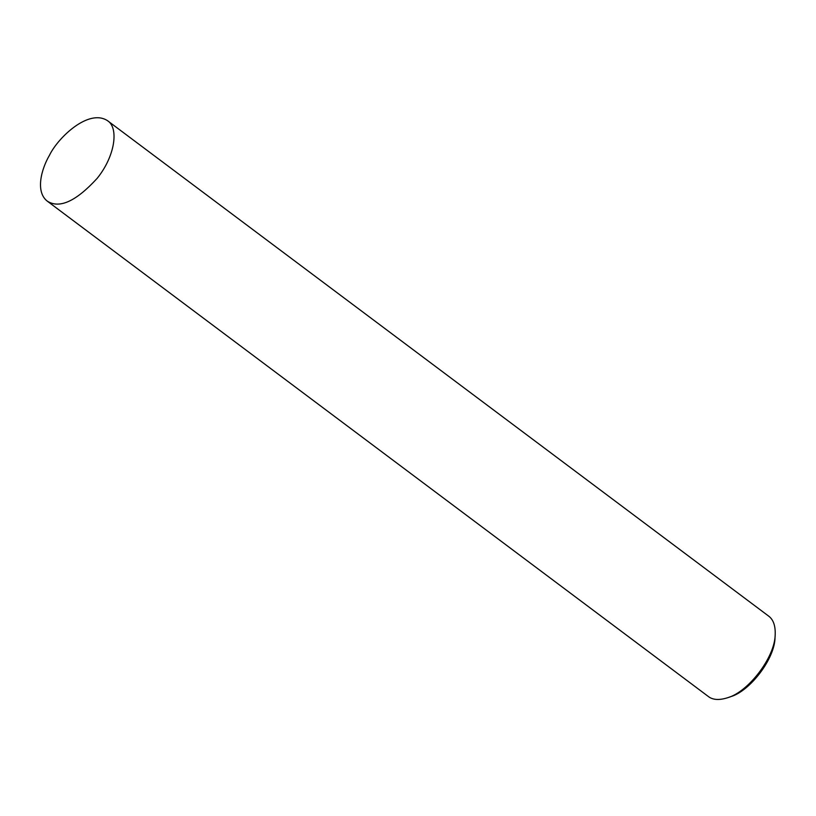 <?xml version="1.0" encoding="UTF-8"?>
<svg xmlns="http://www.w3.org/2000/svg" width="816" height="816" viewBox="0 0 816 816"><rect width="100%" height="100%" fill="white"/><g stroke="black" fill="none" stroke-linecap="round" stroke-linejoin="round"><path stroke-width="1.22" d="M47.165 201.062L708.308 696.476C712.807 700.006 719.304 700.403 727.801 697.67C748.17 691.937 775.067 657.37 775.2 634.42C775.486 625.637 773.282 619.517 768.58 616.049L107.437 120.635C88.567 108.385 57.895 137.72 49.439 155.326C41.29 169.249 35.323 191.678 47.165 201.062C59.354 208.988 76.021 201.43 97.135 178.378C115.342 155.968 118.922 127.541 107.437 120.635M727.801 697.67L730.606 696.691C749.7 691.315 774.914 658.9 775.037 637.388L775.2 634.42"/></g></svg>
